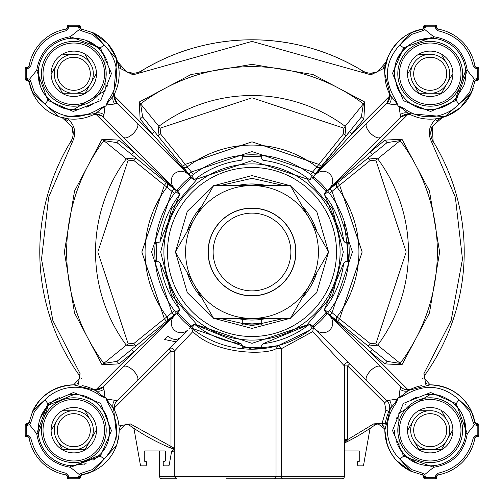 <?xml version="1.0" encoding="UTF-8"?>
<svg xmlns="http://www.w3.org/2000/svg" width="504" height="504" viewBox="0 0 504 504"><rect width="100%" height="100%" fill="white"/><g stroke="black" fill="none" stroke-linecap="round" stroke-linejoin="round"><path stroke-width="0.76" d="M159.661 476.532A2.268 2.268 0 0 0 161.929 478.8L176.507 478.8L174.239 476.532L159.661 476.532L159.661 450.935M368.55 73.03L370.976 73.212L377.546 71.82M382.971 67.933L385.069 65.054M137.932 73.042C172.79 51.106 210.817 40.018 252 39.778C293.183 40.018 331.21 51.106 366.068 73.042M79.972 378.006L73.672 384.842A45.36 45.36 0 0 0 32.791 410.817C41.196 394.739 54.867 386.077 73.798 384.842L74.327 384.81M424.059 379.096L424.04 377.893L430.132 384.842M132.962 73.212L134.114 73.175M134.959 73.093L137.006 72.715M73.672 384.842L95.634 390.442L101.165 395.136L100.592 395.961L105.872 398.129L108.039 403.408L108.864 402.835L106.785 399.067L117.117 400.63A9.721 9.721 0 0 0 115.013 411.233L115.013 411.233A9.721 9.721 0 0 0 115.114 411.472M70.258 384.98L61.318 386.593M61.047 386.669L55.818 388.559M49.512 391.891L43.142 396.768M39.369 400.667L32.804 410.785M226.082 478.8L282.101 478.8M174.239 452.164L171.977 451.168M119.902 427.405L119.158 430.328L126.283 424.053M127.808 424.393L129.383 425.212L125.685 424.021M121.634 425.363L120.563 426.403M81.598 378.491L81.302 378.088M72.759 138.386L73.042 137.932M430.958 137.932L431.248 138.386M422.686 378.107L422.402 378.491M384.899 427.877L384.842 429.95M383.594 426.604L382.549 425.508M378.346 424.021L384.691 428.967L382.089 423.31L385.295 423.769L385.226 424.286M108.864 402.835L113.558 408.366L117.394 442.733L116.588 445.259L93.183 471.209L92.667 469.501L81.377 473.237L81.623 474.881L80.596 475.511L93.183 471.209L81.623 474.881A45.36 45.36 0 0 0 116.739 444.818M116.588 445.259L117.394 442.733A45.36 45.36 0 0 0 119.158 430.328M402.123 388.105L326.107 312.36A95.577 95.577 0 0 1 312.36 326.107L386.883 400.63L397.215 399.067L395.136 402.835L395.961 403.408L398.129 398.129L403.408 395.961L402.835 395.136L408.366 390.442L430.202 384.842C449.159 385.982 462.829 394.638 471.209 410.817L469.501 411.333L473.237 422.623L474.881 422.377L475.511 423.404L471.209 410.817L474.881 422.377A45.36 45.36 0 0 0 430.328 384.842M425.552 382.605L426.592 383.582M432.193 126.435L430.788 132.924M441.346 117.816L436.073 121.023M442.462 117.47A45.36 45.36 0 0 0 473.262 88.055M410.817 32.791L411.333 34.499L422.623 30.763L422.377 29.119L423.404 28.489L422.377 29.119A45.36 45.36 0 0 0 386.53 61.538L377.477 71.845A16.197 16.197 0 0 1 362.534 70.837L361.689 72.223L370.976 74.831L385.258 67.668A45.36 45.36 0 0 0 384.842 73.798C382.681 59.724 396.175 39.35 410.817 32.791L422.377 29.119L410.817 32.791L406.142 35.349M117.816 62.654L121.023 67.927M126.29 71.744L127.953 72.393M128.092 72.444L128.596 72.595M117.47 61.538A45.36 45.36 0 0 0 93.183 32.791L116.752 59.214L113.558 95.634L108.864 101.165L108.039 100.592L105.872 105.872L108.864 101.165M101.165 108.864L105.872 105.872L100.592 108.039L101.165 108.864L95.634 113.558L61.267 117.394L58.741 116.588L32.791 93.183L34.499 92.667L30.763 81.377L29.119 81.623L28.489 80.596L32.791 93.183L29.119 81.623A45.36 45.36 0 0 0 43.634 107.673M44.484 108.417A45.36 45.36 0 0 0 59.182 116.739M73.137 134.587L71.845 126.523L73.2 133.566M67.933 121.029L65.054 118.931M78.076 385.043L80.111 373.678L52.857 320.506L41.523 259.176L48.649 197.215L72.223 142.311C76.665 133.302 75.146 125.446 67.668 118.742L61.538 117.47M77.459 383.544L78.448 382.599M384.842 430.328A45.36 45.36 0 0 0 410.817 471.209L422.377 474.881L410.817 471.209C394.682 463.025 386.02 449.354 384.842 430.202L387.229 444.736M387.255 444.799L387.412 445.259M392.106 454.829L395.583 459.516M396.377 460.429L410.344 470.982M80.936 475.171L80.527 475.619M473.237 422.623L474.548 424.708L476.475 425.338L476.475 423.719A1.619 1.619 0 0 1 475.511 423.404A1.619 1.619 0 0 0 476.475 423.719L477.836 423.763M478.076 423.851L478.422 424.097M442.846 386.637L432.961 384.924M324.822 192.925A1.619 1.619 0 0 0 324.349 194.072L324.822 192.925L329.893 187.853L327.858 190.235L370.27 152.057L372.311 154.577L387.047 142.638L385.012 140.125L370.27 152.057L408.045 114.282L400.63 117.117L399.067 106.785L402.835 108.864L408.366 113.558L444.786 116.752L471.209 93.183L469.501 92.667L473.237 81.377L474.881 81.623L471.209 93.183L474.938 81.39M474.881 81.623L475.511 80.596L476.475 80.281L475.675 80.489M411.51 115.133A45.36 45.36 0 0 0 436.332 118.742C428.854 125.446 427.335 133.302 431.777 142.311L433.163 141.466L432.155 126.523L442.361 117.501M444.805 116.745L446.727 116.04M446.777 116.021L460.303 107.73M460.454 107.598L471.19 93.227M475.619 67.076L478.422 67.7M438.033 29.119L436.678 27.525L436.678 26.429M437.056 28.564L438.02 29.119A45.36 45.36 0 0 1 474.881 65.98L475.436 66.944M423.064 28.829L423.763 26.164M423.851 25.924L424.097 25.578M387.652 58.08L385.258 67.668M80.375 28.073L80.281 27.525L80.596 28.489L81.623 29.119L81.377 30.763L92.667 34.499L93.183 32.791L81.39 29.062M135.444 73.03L133.025 73.212A16.197 16.197 0 0 1 126.523 71.845L117.501 61.639M116.745 59.195L116.04 57.273M116.021 57.223L107.711 43.678M107.598 43.546L93.656 33.018M29.119 65.967L29.119 65.98A45.36 45.36 0 0 1 65.98 29.119L67.322 27.525L67.366 26.164M67.454 25.924L67.7 25.578M28.564 66.944L29.119 65.98L27.525 67.322L28.293 67.126M26.429 80.281L25.578 79.903M25.2 68.55L25.2 68.613A1.298 1.298 0 0 1 26.498 67.322L26.271 67.341M28.829 80.936L26.498 80.281A1.298 1.298 0 0 1 25.2 78.983L25.2 79.052M29.119 422.377L28.489 423.404L27.525 423.719L29.119 422.377L30.763 422.623L34.499 411.333L32.791 410.817L29.062 422.61M75.562 384.873L73.893 384.842M28.073 436.773L26.164 436.634M25.924 436.546L25.578 436.3M25.2 424.948L25.2 425.017A1.298 1.298 0 0 1 26.498 423.719L26.271 423.738M65.967 474.881L67.322 476.475L67.341 477.729M66.944 475.436L65.98 474.881A45.36 45.36 0 0 1 29.119 438.02L28.564 437.056M80.281 477.571L79.903 478.422M423.675 476.097L423.461 475.593M423.473 475.619L422.377 474.881L422.623 473.237L411.333 469.501L410.817 471.209L399.748 458.993C386.461 445.971 381.597 422.472 395.961 403.408M474.881 438.033L474.881 438.02A45.36 45.36 0 0 1 438.02 474.881A1.619 1.619 0 0 0 436.678 476.475L436.3 478.422M475.436 437.056L474.881 438.02L476.475 436.678L475.927 436.773M478.8 435.45L478.8 435.387A1.298 1.298 0 0 1 477.502 436.678L476.475 436.678A1.619 1.619 0 0 0 474.881 438.02A45.36 45.36 0 0 1 438.02 474.881L437.056 475.436M119.02 77.345A45.36 45.36 0 0 0 118.742 67.668L117.627 62.112M344.339 476.532A2.268 2.268 0 0 1 342.071 478.8L282.946 478.8A2.268 1.562 -90 0 1 281.383 476.532L344.339 476.532L344.339 441.031A3.238 0.731 180 0 1 347.212 440.307L344.339 442.947M248.548 324.897L261.721 324.897L261.721 323.247L252 323.908L242.279 323.247L242.279 324.897L261.721 324.897L261.721 319.341A68.04 68.04 0 0 0 266.761 318.421A68.04 68.04 0 0 1 237.239 318.421M385.024 426.145L384.962 426.888M384.842 430.202L390.442 408.366L395.136 402.835M389.939 409.305L389.548 410.073M389.107 410.993L388.874 411.497M118.988 363.875L116.953 361.362L131.689 349.423L133.73 351.943L118.988 363.875L102.035 364.783L74.542 312.984L64.361 252L74.542 191.016L102.035 139.217L118.988 140.125L116.953 142.638L131.689 154.577L133.73 152.057L176.142 190.235L174.107 187.853A9.721 9.721 0 0 1 177.257 171.996A9.721 9.721 0 0 1 187.853 174.107L117.117 103.37A9.721 9.721 0 0 1 114.269 96.497L117.117 103.37L114.862 103.982A9.721 7.573 28.8 0 1 113.513 95.716M344.339 441.031L344.339 365.91L312.77 331.594L281.383 348.699L281.383 476.532L174.239 476.532L174.239 351.326L171.001 351.326L171.001 446.399L130.322 423.889L129.383 425.212A212.222 212.222 0 0 0 170.377 447.899L171.001 446.399L174.239 449.297M282.946 478.8L273.842 478.8A2.268 2.186 90 0 0 276.028 476.532L276.028 348.699L281.383 348.699L278.271 345.58L276.028 348.699C266.446 355.005 215.813 354.904 192.818 331.594L174.239 351.326A3.238 3.238 0 0 0 171.001 348.088A3.238 3.238 0 0 1 174.239 351.326M73.798 465.841L70.484 465.683A35.639 35.639 0 0 1 38.317 433.516L48.428 405.172L73.798 394.563C105.298 393.548 121.558 436.155 98.828 455.572L73.798 465.841A35.639 35.639 0 0 1 59.51 397.549M98.847 404.844A35.639 35.639 0 0 1 99.364 405.367M103.717 410.836A35.639 35.639 0 0 1 107.05 417.362M107.289 418.011A35.639 35.639 0 0 1 107.453 418.459M108.946 424.292A35.639 35.639 0 0 1 109.425 431.266M108.039 403.408C120.595 423.593 119.335 442.121 104.252 458.993A254.318 254.318 0 0 1 100.378 456.177A1.619 0.68 45.4 0 0 98.828 455.572A35.639 35.639 0 0 1 92.988 460.234M86.108 463.649A35.639 35.639 0 0 1 84.048 464.335M79.714 108.946A35.639 35.639 0 0 1 73.798 109.437C65.677 110.231 57.223 106.697 48.428 98.828C41.227 91.841 37.857 82.391 38.317 70.484A35.639 35.639 0 0 1 73.798 38.159C84.729 38.814 93.076 42.242 98.828 48.428L104.933 56.448L105.141 90.758L73.798 109.437A35.639 35.639 0 0 1 38.317 70.484L36.704 70.333C39.967 51.175 51.175 39.967 70.333 36.704L100.378 47.823A254.318 254.318 0 0 1 104.252 45.007C117.539 58.029 122.403 81.528 108.039 100.592M86.449 40.484A35.639 35.639 0 0 1 98.23 47.849M100.592 108.039C80.407 120.595 61.879 119.335 45.007 104.252A254.318 254.318 0 0 1 47.823 100.378L73.307 111.466L100.712 100.548L111.472 73.445L100.378 47.823A1.619 0.68 134.6 0 1 98.828 48.428A35.639 35.639 0 0 1 106.527 59.693M107.377 61.853A35.639 35.639 0 0 1 107.591 62.477M108.562 65.936A35.639 35.639 0 0 1 109.437 73.622M107.516 85.352A35.639 35.639 0 0 1 106.961 86.852M99.124 98.878A35.639 35.639 0 0 1 98.696 99.301M93.208 103.692A35.639 35.639 0 0 1 86.121 107.239M430.202 38.159L433.516 38.317A35.639 35.639 0 0 1 465.683 70.484L455.572 98.828C448.05 105.802 439.589 109.337 430.202 109.437C399.414 110.893 382.038 67.637 405.172 48.428C411.762 41.958 420.109 38.537 430.202 38.159A35.639 35.639 0 0 1 433.516 38.317L433.667 36.704C452.825 39.967 464.033 51.175 467.296 70.333L456.177 100.378A254.318 254.318 0 0 1 458.993 104.252C445.971 117.539 422.472 122.403 403.408 108.039L398.129 105.872L399.067 106.785M418.251 40.226L433.516 38.317A35.639 35.639 0 0 1 463.63 86.165M390.487 95.716A9.721 7.573 -28.8 0 1 389.138 103.982L386.883 103.37A9.721 9.721 0 0 0 388.88 92.516A9.721 9.721 0 0 1 388.987 92.767L388.868 92.49A45.36 45.36 0 0 1 384.842 73.798L390.442 95.634L395.136 101.165L398.129 105.872L395.961 100.592C383.405 80.407 384.665 61.879 399.748 45.007A254.318 254.318 0 0 1 403.622 47.823L392.534 73.307L403.452 100.712L430.555 111.472L456.177 100.378A1.619 0.68 -135.4 0 1 455.572 98.828A35.639 35.639 0 0 1 430.202 109.437M424.305 395.048A35.639 35.639 0 0 1 430.202 394.563C438.272 393.75 446.727 397.284 455.572 405.172C462.773 412.159 466.143 421.609 465.683 433.516L467.296 433.667C464.033 452.825 452.825 464.033 433.667 467.296L403.622 456.177A254.318 254.318 0 0 1 399.748 458.993L411.333 469.501M463.649 417.898A35.639 35.639 0 0 1 433.516 465.683L430.202 465.841C419.372 465.211 411.025 461.79 405.172 455.572A35.639 35.639 0 0 1 397.467 444.295M403.408 395.961C423.593 383.405 442.121 384.665 458.993 399.748A254.318 254.318 0 0 1 456.177 403.622L430.693 392.534L403.288 403.452L392.528 430.555L403.622 456.177A1.619 0.68 -45.4 0 1 405.172 455.572L399.074 447.558L398.834 413.286L430.202 394.563A35.639 35.639 0 0 1 431.279 394.575M444.207 397.429A35.639 35.639 0 0 1 460.398 411.264M463.774 418.251L465.683 433.516A35.639 35.639 0 0 1 430.202 465.841M241.088 343.703L240.855 343.665A92.333 92.333 0 0 1 195.067 324.696L194.072 324.349L191.64 326.107A95.577 95.577 0 0 1 177.893 312.36L177.326 313.394M115.958 402.028L187.853 329.893A9.721 9.721 0 0 1 171.259 323.02A9.721 9.721 0 0 1 174.107 316.147L176.186 313.394L116.953 361.362L103.868 363.409A185.352 185.352 0 0 1 103.868 140.591L116.953 142.638M191.533 177.786L190.386 177.314L189.34 177.692A97.203 97.203 0 0 0 177.692 189.34L177.314 190.386L177.893 191.64A95.577 95.577 0 0 1 191.64 177.893L152.057 133.73L154.577 131.689L142.638 116.953L140.125 118.988L152.057 133.73L114.282 95.955L114.269 96.497A9.721 9.721 0 0 1 115.114 92.528M328.287 189.46A1.619 1.619 0 0 0 328.167 191.608L324.431 194.569L324.696 195.067A92.333 92.333 0 0 1 343.659 240.855L324.696 195.067L343.684 240.994L345.265 242.279L347.086 242.279A95.577 95.577 0 0 1 347.086 261.721L345.265 261.721L343.659 263.145A92.333 92.333 0 0 1 324.696 308.933A1.619 1.619 0 0 0 324.822 311.075L326.107 312.36M324.349 194.072A1.619 1.619 0 0 0 324.696 195.067L324.614 194.953M327.858 313.765L328.287 314.54A1.619 1.619 0 0 1 327.814 313.394L370.27 351.943L385.012 363.875L401.965 364.783L429.458 312.984L439.639 252L429.458 191.016L401.965 139.217L385.012 140.125M327.14 313.394L329.893 316.147A9.721 9.721 0 0 1 329.893 329.893A9.721 9.721 0 0 1 316.147 329.893L314.54 328.287A1.619 1.619 0 0 0 313.394 327.814L312.77 331.594M261.721 347.086L261.721 345.265L261.721 347.086A95.577 95.577 0 0 1 242.279 347.086L242.279 345.265L240.855 343.659L194.569 324.431L191.608 328.167L252 349.203A97.203 97.203 0 0 1 191.608 328.167A1.619 1.619 0 0 0 189.46 328.287L191.64 326.107M261.33 348.296L261.721 347.237L260.24 348.85A97.203 97.203 0 0 1 252 349.203M175.197 311.579L175.833 312.392A97.203 97.203 0 0 1 175.833 191.608A1.619 1.619 0 0 0 175.713 189.46M283.828 185.579L252 178.347L220.172 185.579M210.395 191.224L178.567 246.355M325.433 246.355L293.605 191.224M316.903 231.569A68.04 68.04 0 0 0 302.142 206.01A68.04 68.04 0 0 1 316.903 231.569M237.239 185.579A68.04 68.04 0 0 1 266.761 185.579A68.04 68.04 0 0 0 252 183.96L264.38 185.094M195.042 214.786A68.04 68.04 0 0 0 187.097 231.569A68.04 68.04 0 0 1 201.858 206.01M78.788 374.617L79.96 377.893A6.483 6.483 0 0 0 78.788 374.617A212.222 212.222 0 0 1 70.837 141.466A16.197 16.197 0 0 0 73.212 133.025A16.197 16.197 0 0 1 70.837 141.466A212.222 212.222 0 0 0 78.788 374.617L80.111 373.678M62.112 117.627L71.845 126.523A16.197 16.197 0 0 1 73.212 133.025A16.197 16.197 0 0 0 71.845 126.523M133.025 73.212L126.523 71.845L133.025 73.212A16.197 16.197 0 0 0 141.466 70.837A212.222 212.222 0 0 1 362.534 70.837A212.222 212.222 0 0 0 141.466 70.837L142.311 72.223L252 41.397L361.689 72.223M374.302 72.866L369.879 73.175M369.06 73.099L367.044 72.727M433.163 141.466A212.222 212.222 0 0 1 425.212 374.617A6.483 6.483 0 0 0 424.04 377.893L425.212 374.617A212.222 212.222 0 0 0 433.163 141.466A16.197 16.197 0 0 1 432.155 126.523M384.842 430.233L384.691 428.967M174.239 449.461L170.377 447.899A212.222 212.222 0 0 1 129.383 425.212A6.483 6.483 0 0 0 126.107 424.04A6.483 6.483 0 0 1 129.383 425.212M25.2 435.45L25.2 425.017A1.298 1.298 0 0 1 26.498 423.719L26.429 423.719M25.2 435.387L26.819 435.059L26.498 436.678A1.298 1.298 0 0 1 25.2 435.387A1.298 1.298 0 0 0 26.498 436.678L26.429 436.678M92.345 388.804A45.36 45.36 0 0 0 82.234 385.629M67.668 118.742A45.36 45.36 0 0 0 92.49 115.133L92.767 115.013A9.721 9.721 0 0 0 92.528 115.114A9.721 9.721 0 0 1 103.37 117.117L123.587 137.334A9.721 4.108 -45 0 0 133.365 133.365A9.721 4.108 -45 0 0 137.334 123.587L117.117 103.37M25.2 78.983L26.819 78.662L26.498 80.281A1.298 1.298 0 0 1 25.2 78.983L25.2 68.613A1.298 1.298 0 0 1 26.498 67.322L26.429 67.322M79.052 25.2L78.983 25.2A1.298 1.298 0 0 1 80.281 26.498L80.281 26.429M68.55 25.2L78.983 25.2A1.298 1.298 0 0 1 80.281 26.498L80.281 27.525A1.619 1.619 0 0 0 80.596 28.489A1.619 1.619 0 0 1 80.281 27.525L78.662 27.525L78.983 25.2M68.613 25.2A1.298 1.298 0 0 0 67.322 26.498A1.298 1.298 0 0 1 68.613 25.2L68.941 26.819L67.322 26.429M114.011 94.796L114.477 93.876M114.893 93.007L115.126 92.503M115.133 92.49A45.36 45.36 0 0 0 119.02 77.408M80.936 28.829L80.527 28.381M435.45 25.2L435.387 25.2A1.298 1.298 0 0 1 436.678 26.498L435.059 26.819L435.387 25.2A1.298 1.298 0 0 1 436.678 26.498M424.948 25.2L435.387 25.2M425.017 25.2A1.298 1.298 0 0 0 423.719 26.498A1.298 1.298 0 0 1 425.017 25.2L425.338 26.819L423.719 26.429M478.8 79.052L478.8 78.983A1.298 1.298 0 0 1 477.502 80.281L477.571 80.281M478.8 68.55L478.8 78.983A1.298 1.298 0 0 1 477.502 80.281L476.475 80.281A1.619 1.619 0 0 0 475.511 80.596A1.619 1.619 0 0 1 476.475 80.281L476.475 78.662L478.8 78.983M478.8 68.613A1.298 1.298 0 0 0 477.502 67.322A1.298 1.298 0 0 1 478.8 68.613L477.181 68.941L477.571 67.322M409.204 114.011L410.124 114.477M410.993 114.893L411.497 115.126M436.332 118.742L441.888 117.627M475.171 80.936L475.619 80.527M429.95 384.842L428.268 384.88M421.766 385.629A45.36 45.36 0 0 0 411.51 388.868L411.233 388.987A9.721 9.721 0 0 0 411.245 388.987A9.721 9.721 0 0 0 411.428 388.905M478.8 424.948L478.8 435.387A1.298 1.298 0 0 1 477.502 436.678L477.571 436.678M478.8 425.017A1.298 1.298 0 0 0 477.502 423.719A1.298 1.298 0 0 1 478.8 425.017L477.181 425.338L477.571 423.719M424.948 478.8L425.017 478.8A1.298 1.298 0 0 1 423.719 477.502L423.719 477.571M435.45 478.8L425.017 478.8A1.298 1.298 0 0 1 423.719 477.502L423.719 476.475A1.619 1.619 0 0 0 423.404 475.511A1.619 1.619 0 0 1 423.719 476.475L425.338 476.475L425.017 478.8M435.387 478.8A1.298 1.298 0 0 0 436.678 477.502A1.298 1.298 0 0 1 435.387 478.8L435.059 477.181L436.678 477.571M388.868 411.51A45.36 45.36 0 0 0 385.295 423.769A45.36 45.36 0 0 1 388.868 411.51L385.919 410.174L382.089 423.31L373.678 423.889L374.617 425.212A6.483 6.483 0 0 1 377.893 424.04M373.678 423.889L347.577 439.664L347.212 440.307M374.617 425.212A212.222 212.222 0 0 1 344.339 443.079A212.222 212.222 0 0 0 374.617 425.212M130.322 423.889L118.957 425.924A45.36 45.36 0 0 0 115.133 411.51L114.742 410.653M68.55 478.8L68.613 478.8A1.298 1.298 0 0 1 67.322 477.502L68.941 477.181L80.281 477.502A1.298 1.298 0 0 1 78.983 478.8L78.662 476.475L80.281 476.475A1.619 1.619 0 0 1 80.596 475.511A1.619 1.619 0 0 0 80.281 476.475L80.281 477.502A1.298 1.298 0 0 1 78.983 478.8L79.052 478.8M78.983 478.8L68.613 478.8A1.298 1.298 0 0 1 67.322 477.502L67.322 477.571M27.525 435.059L30.712 437.743C35.179 456.971 47.03 468.821 66.257 473.288L65.98 474.881A1.619 1.619 0 0 1 67.322 476.475A1.619 1.619 0 0 0 65.98 474.881A45.36 45.36 0 0 1 29.119 438.02A1.619 1.619 0 0 0 27.525 436.678L27.525 435.059L26.819 435.059L26.498 423.719L27.525 423.719A1.619 1.619 0 0 0 28.489 423.404A1.619 1.619 0 0 1 27.525 423.719L27.525 425.338L25.2 425.017M35.349 406.142L32.791 410.817L45.007 399.748C58.029 386.461 81.528 381.597 100.592 395.961M95.716 113.513A9.721 7.573 -118.8 0 1 103.982 114.862L103.37 117.117L177.786 191.533M101.884 115.895L95.955 114.282L133.73 152.057L118.988 140.125M34.499 92.667L45.007 104.252L32.798 93.202M27.525 80.281A1.619 1.619 0 0 1 28.489 80.596A1.619 1.619 0 0 0 27.525 80.281L27.525 78.662L26.819 78.662L26.498 67.322L27.525 67.322A1.619 1.619 0 0 0 29.119 65.98A45.36 45.36 0 0 1 65.98 29.119A1.619 1.619 0 0 0 67.322 27.525A1.619 1.619 0 0 1 65.98 29.119L66.257 30.712C47.03 35.179 35.179 47.03 30.712 66.257L27.525 68.941L27.525 67.322A1.619 1.619 0 0 0 29.119 65.98L30.712 66.257M27.525 68.941L25.2 68.613M97.858 35.349L93.183 32.791L104.252 45.007L92.667 34.499M326.68 190.581A1.619 1.619 0 0 0 326.309 189.34A97.203 97.203 0 0 0 314.66 177.692L313.614 177.314L312.467 177.786L386.883 103.37L389.718 95.955L351.943 133.73L349.423 131.689L346.053 135.853L343.539 133.812L343.829 128.148L252 97.82L160.171 128.148L160.461 133.812L185.22 164.386L182.706 166.427L142.638 116.953L140.591 103.868L139.217 102.035L140.125 118.988M395.961 100.592L395.136 101.165M411.333 34.499L399.748 45.007L410.798 32.798M316.147 174.107A9.721 9.721 0 0 1 329.893 174.107A9.721 9.721 0 0 1 329.893 187.853L400.63 117.117A9.721 9.721 0 0 1 411.472 115.114M400.019 114.862A9.721 7.573 118.8 0 1 408.284 113.513M402.835 108.864L403.408 108.039M468.651 97.858L471.209 93.183L458.993 104.252L469.501 92.667M469.501 411.333L458.993 399.748L471.202 410.798M477.502 436.678L477.181 435.059L478.8 435.387M344.339 439.664L347.577 439.664L347.577 365.91L384.596 402.923L386.883 400.63A9.721 9.721 0 0 1 388.886 411.472M389.138 400.019A9.721 7.573 -151.2 0 1 390.487 408.284M422.377 474.881L423.404 475.511L424.708 474.548L425.338 476.475M113.513 408.284A9.721 7.573 151.2 0 1 114.862 400.019M115.07 403.641L114.269 407.503M92.667 469.501L104.252 458.993L93.202 471.202M66.257 473.288L68.941 476.475L68.613 478.8M65.93 395.438A35.639 35.639 0 0 1 72.841 394.575M419.416 107.768A35.639 35.639 0 0 1 416.625 106.753M405.147 99.149A35.639 35.639 0 0 1 404.649 98.645M400.283 93.164A35.639 35.639 0 0 1 396.95 86.638M396.711 86.001A35.639 35.639 0 0 1 396.566 85.585M395.054 79.708A35.639 35.639 0 0 1 394.575 72.734M397.555 59.497A35.639 35.639 0 0 1 410.993 43.779M417.873 40.358A35.639 35.639 0 0 1 419.952 39.665M396.635 442.178A35.639 35.639 0 0 1 396.415 441.548M395.438 438.064A35.639 35.639 0 0 1 394.563 430.397M396.484 418.648A35.639 35.639 0 0 1 397.039 417.142M404.882 405.115A35.639 35.639 0 0 1 405.298 404.706M411.025 400.157A35.639 35.639 0 0 1 416.348 397.36M40.345 417.923L48.428 405.172A1.619 0.68 44.6 0 0 47.823 403.622L73.445 392.528L100.548 403.288L111.466 430.693L100.378 456.177L70.333 467.296C51.175 464.033 39.967 452.825 36.704 433.667L47.823 403.622A254.318 254.318 0 0 1 45.007 399.748L34.499 411.333M95.716 390.487A9.721 7.573 118.8 0 0 103.982 389.138L104.933 397.215L101.165 395.136M30.763 422.623L29.453 424.708L27.525 425.338M176.142 313.765L133.73 351.943L95.955 389.718L103.37 386.883A9.721 9.721 0 0 1 92.541 388.893M137.334 380.413A9.721 4.108 -135 0 0 133.365 370.635A9.721 4.108 -135 0 0 123.587 366.666L103.37 386.883L103.982 389.138M102.035 139.217L126.309 158.81A156.467 156.467 0 0 0 126.309 345.19L102.035 364.783M114.862 103.982L106.785 104.933M104.933 106.785L103.982 114.862M30.763 81.377L29.453 79.292L28.489 80.596M48.428 98.828A1.619 0.68 -44.6 0 1 47.823 100.378L36.704 70.333L29.453 79.292L27.525 78.662M80.281 26.498L68.941 26.819L68.941 27.525L66.257 30.712M361.362 116.953L313.765 176.142L351.943 133.73L363.875 118.988L361.362 116.953L363.409 103.868L345.19 126.309A156.467 156.467 0 0 0 158.81 126.309L140.591 103.868A185.352 185.352 0 0 1 363.409 103.868L364.783 102.035L312.984 74.542L252 64.361L191.016 74.542L139.217 102.035M313.765 176.142L314.54 175.713A1.619 1.619 0 0 1 312.392 175.833A97.203 97.203 0 0 0 191.608 175.833L194.632 179.644A6.483 6.483 0 0 1 193.895 180.148M191.64 177.893L193.946 180.199A92.333 92.333 0 0 1 240.855 160.341A1.619 1.619 0 0 0 242.279 158.735L242.279 156.914A95.577 95.577 0 0 1 261.721 156.914L261.721 158.735L263.145 160.341A92.333 92.333 0 0 1 308.933 179.304L309.431 179.569L312.392 175.833M81.377 30.763L79.292 29.453L78.662 27.525M397.215 104.933L389.138 103.982M312.467 177.786L312.36 177.893A95.577 95.577 0 0 1 326.107 191.64M422.623 30.763L424.708 29.453L423.404 28.489A1.619 1.619 0 0 0 423.719 27.525A1.619 1.619 0 0 1 423.404 28.489M405.172 48.428A1.619 0.68 45.4 0 1 403.622 47.823L433.667 36.704L424.708 29.453L425.338 26.819L435.059 26.819L435.059 27.525L436.678 27.525A1.619 1.619 0 0 0 438.02 29.119A45.36 45.36 0 0 1 474.881 65.98A1.619 1.619 0 0 0 476.475 67.322A1.619 1.619 0 0 1 474.881 65.98L473.288 66.257C468.821 47.03 456.971 35.179 437.743 30.712L435.059 27.525M477.502 80.281L477.181 68.941L476.475 68.941L473.288 66.257M372.311 154.577L327.814 190.607L387.047 142.638L400.132 140.591A185.352 185.352 0 0 1 400.132 363.409L387.047 361.362L372.311 349.423L370.27 351.943L408.045 389.718L405.859 389.592M366.666 123.587A9.721 4.108 45 0 0 370.635 133.365A9.721 4.108 45 0 0 380.413 137.334L400.63 117.117M401.965 364.783L377.691 345.19A156.467 156.467 0 0 0 377.691 158.81L401.965 139.217M387.047 361.362L385.012 363.875M473.237 81.377L474.548 79.292L476.475 78.662M455.572 405.172A1.619 0.68 135.4 0 1 456.177 403.622L467.296 433.667L475.511 423.404M402.835 395.136L399.067 397.215L400.019 389.138A9.721 7.573 -118.8 0 0 408.284 390.487M400.019 389.138L400.63 386.883A9.721 9.721 0 0 0 411.233 388.987L410.653 389.258M423.719 477.502L435.059 477.181L435.059 476.475L437.743 473.288L438.02 474.881A1.619 1.619 0 0 0 436.678 476.475L435.059 476.475M313.394 327.14L312.719 326.46M312.36 326.107L311.075 324.822L309.047 324.614M400.63 386.883L380.413 366.666A9.721 4.108 135 0 0 370.635 370.635A9.721 4.108 135 0 0 366.666 380.413M397.215 399.067L399.067 397.215M422.623 473.237L424.708 474.548L433.667 467.296L433.516 465.683M347.577 365.91L349.87 363.617A3.238 3.238 0 0 0 344.339 365.91L347.577 365.91M117.117 400.63L168.708 349.039L171.001 351.326L114.282 408.045M252.076 349.203L278.271 345.58L309.5 330.366M260.24 348.85A97.203 97.203 0 0 0 312.392 328.167A1.619 1.619 0 0 1 313.394 327.814L314.54 328.287M104.933 397.215L106.785 399.067M179.386 309.047L179.569 309.431L175.833 312.392A1.619 1.619 0 0 1 175.713 314.54L103.37 386.883M180.224 337.522A9.721 7.636 -135 0 1 167.958 336.042L164.487 339.513L175.928 341.819L168.708 349.039A3.238 3.238 0 0 1 171.001 348.088A3.238 3.238 0 0 0 168.708 349.039M81.377 473.237L79.292 474.548L70.333 467.296L70.484 465.683L85.749 463.774M40.226 85.749L38.317 70.484A35.639 35.639 0 0 1 70.484 38.317L73.798 38.159M38.317 433.516L36.704 433.667L28.489 423.404M177.893 312.36L179.178 311.075A1.619 1.619 0 0 0 179.304 308.933A92.333 92.333 0 0 1 160.341 263.145L179.304 308.933L160.335 263.145L158.735 261.721L156.914 261.721A95.577 95.577 0 0 1 156.914 242.279L158.735 242.279A1.619 1.619 0 0 0 160.341 240.855A92.333 92.333 0 0 1 180.199 193.946L177.893 191.64M131.689 154.577L176.186 190.607L131.689 154.577L135.853 157.947L133.812 160.461L128.148 160.171L126.309 158.81L135.841 157.935M131.689 349.423L116.953 361.362M128.148 160.171L97.82 252L128.148 343.829L126.309 345.19L135.847 346.059L133.812 343.539L164.386 318.78L166.427 321.294A3.238 3.238 0 0 0 166.963 316.814L171.946 312.656L173.987 315.176M70.484 38.317L70.333 36.704L80.596 28.489M193.385 174.466L191.344 171.946L252 151.559L312.656 171.946L315.176 173.987L321.294 166.427L318.78 164.386L252 141.838L185.22 164.386L191.344 171.946L188.824 173.987L190.607 176.186L154.577 131.689M188.824 173.987L182.706 166.427A3.238 3.238 0 0 0 187.186 166.963A3.238 3.238 0 0 1 182.706 166.427M160.171 128.148L158.81 126.309L157.941 135.847L160.461 133.812M346.065 135.841L345.19 126.309L343.829 128.148M261.721 156.914L260.24 155.15A97.203 97.203 0 0 1 310.615 174.466L316.814 166.963A3.238 3.238 0 0 0 321.294 166.427L349.423 131.689M190.651 177.332A1.619 1.619 0 0 0 190.26 177.314M189.46 175.713A1.619 1.619 0 0 0 191.608 175.833L192.421 175.197M308.933 179.304A1.619 1.619 0 0 0 311.075 179.178L309.431 179.569M314.66 177.692A1.619 1.619 0 0 0 313.387 177.326M465.683 70.484L467.296 70.333L475.511 80.596M329.534 310.615L337.037 316.814A106.917 106.917 0 0 0 337.037 187.186L339.614 185.22L362.162 252L339.614 318.78L337.573 321.294L372.311 349.423L327.814 313.394A1.619 1.619 0 0 1 328.167 312.392A97.203 97.203 0 0 0 348.85 260.24L347.086 261.721M368.159 346.065L377.691 345.19L375.852 343.829L406.18 252L375.852 160.171L377.691 158.81L368.191 157.91M312.467 326.214L314.66 326.309A97.203 97.203 0 0 0 326.309 314.66A1.619 1.619 0 0 0 326.214 312.467L326.309 314.66M313.419 326.68A1.619 1.619 0 0 0 313.797 326.68M261.721 345.265L263.145 343.659L308.933 324.696A1.619 1.619 0 0 1 311.075 324.822M192.818 331.594L191.514 328.091L190.6 327.814M177.314 313.715L177.692 314.66A97.203 97.203 0 0 0 189.34 326.309L191.533 326.214M180.148 193.895A6.483 6.483 0 0 1 179.644 194.632L175.833 191.608M174.466 310.615L171.946 312.656L151.559 252L171.946 191.344L173.987 188.824M174.466 193.385L166.963 187.186A3.238 3.238 0 0 0 166.427 182.706L164.386 185.22L133.812 160.461M128.148 343.829L133.812 343.539M242.033 159.592L240.994 160.316A92.339 92.339 0 0 0 194.632 179.644M158.735 242.279L156.914 242.279M308.933 324.696A92.333 92.333 0 0 1 263.145 343.659L263.006 343.684A92.339 92.339 0 0 0 308.933 324.696M242.279 158.735L242.279 156.914M326.309 189.34L326.214 191.533M262.912 160.297L263.145 160.335A92.339 92.339 0 0 1 309.047 179.386M324.614 309.047L343.659 263.145L324.614 309.047M387.047 142.638L368.147 157.947L370.188 160.461L339.614 185.22L337.573 182.706A3.238 3.238 0 0 0 337.037 187.186L332.054 191.344L330.013 188.824M328.803 192.421L328.167 191.608A97.203 97.203 0 0 1 348.85 243.76L348.667 243.142M375.852 160.171L370.188 160.461M368.147 346.053L370.188 343.539L375.852 343.829M329.534 193.385L332.054 191.344L352.441 252L332.054 312.656L330.013 315.176M337.037 316.814A3.238 3.238 0 0 0 337.573 321.294A3.238 3.238 0 0 1 337.037 316.814L370.188 343.539M242.997 348.579L242.279 347.237L243.457 348.793M155.786 261.393L155.471 261.078M190.562 326.68L190.191 326.68M179.644 194.632L160.341 240.855M155.459 242.941L155.786 242.607M166.427 182.706A3.238 3.238 0 0 1 166.963 187.186L164.386 185.22L141.838 252L164.386 318.78L166.963 316.814A3.238 3.238 0 0 1 166.427 321.294M166.963 187.186A106.917 106.917 0 0 0 166.963 316.814M321.294 166.427A3.238 3.238 0 0 1 316.814 166.963A106.917 106.917 0 0 0 187.186 166.963M316.814 166.963L343.539 133.812M156.763 242.279L155.15 243.76M155.15 260.24L156.914 261.721M194.953 324.614L240.994 343.684M348.793 260.543L348.85 260.24A97.203 97.203 0 0 0 348.85 243.76L347.086 242.279M243.76 155.15L242.279 156.763M344.364 242.008L345.265 242.279M348.056 242.506L347.237 242.279M348.844 260.31L344.15 221.086M348.579 261.003L348.151 261.437M347.974 261.544L347.237 261.721M192.925 324.822L193.347 324.519M194.072 324.343L194.569 324.431M220.172 318.421L252 325.653L283.828 318.421M293.605 312.776L325.433 257.645M178.567 257.645L210.395 312.776M261.721 319.341A68.04 68.04 0 0 1 242.279 319.341L242.279 324.897M308.958 289.214A68.04 68.04 0 0 0 316.903 272.431A68.04 68.04 0 0 1 302.142 297.99A68.04 68.04 0 0 0 303.433 296.541M412.474 422.018A19.524 19.524 0 0 0 412.474 438.379L418.975 449.637L428.425 449.637A19.524 19.524 0 0 1 414.25 441.46M428.425 410.76A19.524 19.524 0 0 0 414.25 418.944L408.019 429.742M446.147 418.944A19.524 19.524 0 0 0 431.978 410.76L418.975 410.76M447.924 438.379A19.524 19.524 0 0 0 447.924 422.018L441.687 411.22M446.727 430.202A16.525 16.525 0 0 0 430.202 413.677A16.525 16.525 0 0 0 413.677 430.202A16.525 16.525 0 0 0 430.202 446.727A16.525 16.525 0 0 0 446.727 430.202M462.603 430.202A32.401 32.401 0 0 1 430.202 462.603A32.401 32.401 0 0 1 397.801 430.202A32.401 32.401 0 0 1 430.202 397.801A32.401 32.401 0 0 1 462.603 430.202M460.977 430.202A30.782 30.782 0 0 1 430.202 460.977A30.782 30.782 0 0 1 399.42 430.202A30.782 30.782 0 0 1 430.202 399.42A30.782 30.782 0 0 1 460.977 430.202M452.882 430.202A22.68 22.68 0 0 0 430.202 407.522A22.68 22.68 0 0 0 407.522 430.202A22.68 22.68 0 0 0 430.202 452.882A22.68 22.68 0 0 0 452.882 430.202M418.711 449.177L418.975 449.637L441.422 449.637L446.147 441.46A19.524 19.524 0 0 1 431.978 449.637M452.384 430.662L441.422 449.637M201.858 297.99A68.04 68.04 0 0 1 187.097 272.431M308.763 289.517L307.61 291.205M412.474 65.621A19.524 19.524 0 0 0 412.474 81.982L418.975 93.24L428.425 93.24A19.524 19.524 0 0 1 414.25 85.056M428.425 54.363A19.524 19.524 0 0 0 414.25 62.54L408.019 73.338M446.147 62.54A19.524 19.524 0 0 0 431.978 54.363L419.511 54.363M447.924 81.982A19.524 19.524 0 0 0 447.924 65.621L441.687 54.823M446.727 73.798A16.525 16.525 0 0 0 430.202 57.273A16.525 16.525 0 0 0 413.677 73.798A16.525 16.525 0 0 0 430.202 90.323A16.525 16.525 0 0 0 446.727 73.798M462.603 73.798A32.401 32.401 0 0 1 430.202 106.199A32.401 32.401 0 0 1 397.801 73.798A32.401 32.401 0 0 1 430.202 41.397A32.401 32.401 0 0 1 462.603 73.798M460.977 73.798A30.782 30.782 0 0 1 430.202 104.58A30.782 30.782 0 0 1 399.42 73.798A30.782 30.782 0 0 1 430.202 43.023A30.782 30.782 0 0 1 460.977 73.798M452.882 73.798A22.68 22.68 0 0 0 430.202 51.118A22.68 22.68 0 0 0 407.522 73.798A22.68 22.68 0 0 0 430.202 96.478A22.68 22.68 0 0 0 452.882 73.798M418.711 92.78L418.975 93.24L441.422 93.24L446.147 85.056A19.524 19.524 0 0 1 431.978 93.24M440.893 93.24L441.422 93.24L452.384 74.258M56.076 422.018A19.524 19.524 0 0 0 56.076 438.379L62.578 449.637L72.022 449.637A19.524 19.524 0 0 1 57.853 441.46M72.022 410.76A19.524 19.524 0 0 0 57.853 418.944L51.616 429.742M89.75 418.944A19.524 19.524 0 0 0 75.575 410.76L62.578 410.76M91.526 438.379A19.524 19.524 0 0 0 91.526 422.018L85.025 410.76M90.323 430.202A16.525 16.525 0 0 0 73.798 413.677A16.525 16.525 0 0 0 57.273 430.202A16.525 16.525 0 0 0 73.798 446.727A16.525 16.525 0 0 0 90.323 430.202M106.199 430.202A32.401 32.401 0 0 1 73.798 462.603A32.401 32.401 0 0 1 41.397 430.202A32.401 32.401 0 0 1 73.798 397.801A32.401 32.401 0 0 1 106.199 430.202M104.58 430.202A30.782 30.782 0 0 1 73.798 460.977A30.782 30.782 0 0 1 43.023 430.202A30.782 30.782 0 0 1 73.798 399.42A30.782 30.782 0 0 1 104.58 430.202M96.478 430.202A22.68 22.68 0 0 0 73.798 407.522A22.68 22.68 0 0 0 51.118 430.202A22.68 22.68 0 0 0 73.798 452.882A22.68 22.68 0 0 0 96.478 430.202M62.313 449.177L62.578 449.637L85.025 449.637L89.75 441.46A19.524 19.524 0 0 1 75.575 449.637M95.98 430.662L85.025 449.637M56.076 65.621A19.524 19.524 0 0 0 56.076 81.982L62.578 93.24L72.022 93.24A19.524 19.524 0 0 1 57.853 85.056M72.022 54.363A19.524 19.524 0 0 0 57.853 62.54L51.616 73.338M89.75 62.54A19.524 19.524 0 0 0 75.575 54.363L63.107 54.363M91.526 81.982A19.524 19.524 0 0 0 91.526 65.621L85.289 54.823M90.323 73.798A16.525 16.525 0 0 0 73.798 57.273A16.525 16.525 0 0 0 57.273 73.798A16.525 16.525 0 0 0 73.798 90.323A16.525 16.525 0 0 0 90.323 73.798M106.199 73.798A32.401 32.401 0 0 1 73.798 106.199A32.401 32.401 0 0 1 41.397 73.798A32.401 32.401 0 0 1 73.798 41.397A32.401 32.401 0 0 1 106.199 73.798M104.58 73.798A30.782 30.782 0 0 1 73.798 104.58A30.782 30.782 0 0 1 43.023 73.798A30.782 30.782 0 0 1 73.798 43.023A30.782 30.782 0 0 1 104.58 73.798M96.478 73.798A22.68 22.68 0 0 0 73.798 51.118A22.68 22.68 0 0 0 51.118 73.798A22.68 22.68 0 0 0 73.798 96.478A22.68 22.68 0 0 0 96.478 73.798M62.313 92.78L62.578 93.24L85.025 93.24L89.75 85.056A19.524 19.524 0 0 1 75.575 93.24M84.489 93.24L85.025 93.24L95.98 74.258M344.339 450.935L359.081 450.935A0.649 0.649 0 0 1 359.73 451.584L359.73 460.656A0.649 0.649 0 0 1 359.081 461.305L358.275 461.305A0.649 0.649 0 0 0 357.626 461.954L357.626 464.871A0.97 0.97 0 0 0 358.596 465.841L362.641 465.841A0.97 0.97 0 0 0 363.598 465.034L369.829 429.698A3.238 3.238 0 0 1 371.202 427.581M132.798 427.581A3.238 3.238 0 0 1 134.171 429.698L140.402 465.034A0.97 0.97 0 0 0 141.359 465.841L145.404 465.841A0.97 0.97 0 0 0 146.374 464.871L146.374 461.954A0.649 0.649 0 0 0 145.725 461.305L144.919 461.305A0.649 0.649 0 0 1 144.27 460.656L144.27 451.584A0.649 0.649 0 0 1 144.919 450.935L164.682 450.935A0.649 0.649 0 0 1 165.331 451.584L165.331 460.656A0.649 0.649 0 0 1 164.682 461.305L163.869 461.305A0.649 0.649 0 0 0 163.227 461.954L163.227 464.871A0.97 0.97 0 0 0 164.197 465.841L168.242 465.841A0.97 0.97 0 0 0 169.199 465.034L171.404 452.516A3.238 3.238 0 0 1 174.239 449.858M252 290.877A38.877 38.877 0 0 0 290.877 252A38.877 38.877 0 0 0 252 213.123A38.877 38.877 0 0 0 213.123 252A38.877 38.877 0 0 0 252 290.877M252 208.259A43.741 43.741 0 0 1 295.741 252A43.741 43.741 0 0 1 252 295.741A43.741 43.741 0 0 1 208.259 252A43.741 43.741 0 0 1 252 208.259M318.421 252A66.421 66.421 0 0 0 309.519 218.793L328.696 252L309.519 285.207A66.421 66.421 0 0 0 318.421 252M208.095 252A43.905 43.905 0 0 1 252 208.095A43.905 43.905 0 0 1 295.905 252A43.905 43.905 0 0 1 252 295.905A43.905 43.905 0 0 1 208.095 252M309.519 218.793A66.421 66.421 0 0 0 194.481 218.793A66.421 66.421 0 0 0 252 318.421A66.421 66.421 0 0 0 309.519 285.207L290.348 318.421L213.652 318.421L175.304 252L213.652 185.579L290.348 185.579L309.519 218.793M118.742 67.668L133.025 74.831L142.311 72.223M252 160.669L197.203 178.939L171.417 209.021L160.669 252L171.417 294.979L197.203 325.061L252 343.331L306.797 325.061L332.583 294.979L343.331 252L332.583 209.021L306.797 178.939L252 160.669M252 163.907A88.093 88.093 0 0 0 163.907 252A88.093 88.093 0 0 0 252 340.093A88.093 88.093 0 0 0 340.093 252A88.093 88.093 0 0 0 252 163.907M252 167.486A84.514 84.514 0 0 1 336.514 252A84.514 84.514 0 0 1 252 336.514A84.514 84.514 0 0 1 167.486 252A84.514 84.514 0 0 1 252 167.486M214.213 185.579L252 175.581L289.787 185.579M290.625 186.064L316.701 211.333L328.419 251.515M328.419 252.485L316.701 292.666L290.625 317.936M289.787 318.421L252 328.419L214.213 318.421M72.223 142.311L70.837 141.466M377.477 71.845A16.197 16.197 0 0 1 370.976 73.212M424.04 377.893A6.483 6.483 0 0 1 425.212 374.617L423.889 373.678L425.918 385.043M431.777 142.311L455.351 197.215L462.477 259.176L451.143 320.506L423.889 373.678M174.239 447.243L172.368 447.243M363.875 118.988L364.783 102.035M436.678 27.525A1.619 1.619 0 0 0 438.02 29.119L437.743 30.712M476.475 425.338L477.181 425.338L477.181 435.059L476.475 435.059L476.475 436.678A1.619 1.619 0 0 0 474.881 438.02L473.288 437.743C468.821 456.971 456.971 468.821 437.743 473.288M384.596 402.923L385.919 410.174M27.525 436.678A1.619 1.619 0 0 1 29.119 438.02L30.712 437.743M78.662 476.475L79.292 474.548L80.596 475.511M67.322 27.525L68.941 27.525M423.719 27.525L425.338 27.525M476.475 67.322L476.475 68.941M473.288 437.743L476.475 435.059M68.941 476.475L67.322 476.475M312.392 328.167L309.431 324.431M324.431 309.431L328.167 312.392M337.037 187.186A3.238 3.238 0 0 1 337.573 182.706M213.375 317.936L187.299 292.666L175.581 252.485M175.581 251.515L187.299 211.333L213.375 186.064M93.347 114.742L92.767 115.013M32.791 93.183L35.349 97.858M58.741 116.588L61.267 117.394M389.258 93.347L388.987 92.767M471.209 410.817L468.651 406.142M410.817 471.209L406.142 468.651M93.183 471.209L97.858 468.651M142.638 116.953L157.947 135.853M86.077 40.345L98.828 48.428L104.933 56.448M463.655 86.077L455.572 98.828M417.923 463.655L405.172 455.572L399.074 447.558"/></g></svg>
